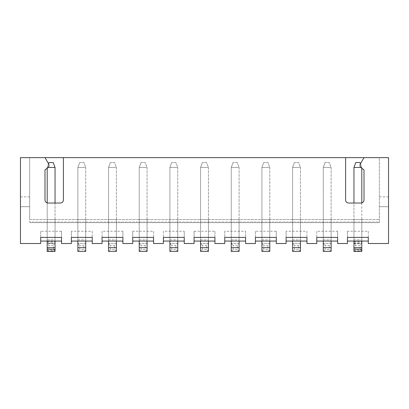 <?xml version="1.0" encoding="UTF-8"?>
<svg xmlns="http://www.w3.org/2000/svg" width="409" height="409" viewBox="0 0 409 409"><rect width="100%" height="100%" fill="white"/><g stroke="black" fill="none" stroke-linecap="round" stroke-linejoin="round"><path stroke-width="0.31" stroke-dasharray="2.04 1.53" d="M379.347 222.046L379.347 157.629L388.55 157.629L388.55 243.519L368.304 243.519L368.304 231.249L347.445 231.249L347.445 243.519L337.629 243.519L337.629 231.249L316.771 231.249L316.771 243.519L306.954 243.519L306.954 231.249L286.096 231.249L286.096 243.519L276.279 243.519L276.279 231.249L255.421 231.249L255.421 243.519L245.604 243.519L245.604 231.249L224.745 231.249L224.745 243.519L214.929 243.519L214.929 231.249L194.071 231.249L194.071 243.519L184.254 243.519L184.254 231.249L163.395 231.249L163.395 243.519L153.579 243.519L153.579 231.249L132.721 231.249L132.721 243.519L122.904 243.519L122.904 231.249L102.045 231.249L102.045 243.519L92.23 243.519L92.23 231.249L71.37 231.249L71.37 243.519L61.554 243.519L61.554 231.249L40.695 231.249L40.695 243.519L20.45 243.519L20.45 157.629L20.45 206.709L20.45 157.629L29.652 157.629L29.652 219.592L379.347 219.592L29.652 219.592L29.652 222.046L379.347 222.046L379.347 222.66L29.652 222.66L379.347 222.66L379.347 157.629L364.01 157.629L388.55 157.629L20.45 157.629L44.99 157.629L48.553 163.799A3.067 3.067 0 0 1 47.766 167.767L44.99 169.899L44.99 199.96A3.067 3.067 0 0 0 48.057 203.028L60.328 203.028A3.067 3.067 0 0 0 63.395 199.96L63.395 157.629L345.605 157.629L63.395 157.629M364.01 157.629L360.447 163.799A3.067 3.067 0 0 0 361.234 167.767L364.01 169.899L364.01 199.96A3.067 3.067 0 0 1 360.942 203.028L348.673 203.028A3.067 3.067 0 0 1 345.605 199.96L345.605 157.629M44.99 157.629L29.652 157.629L29.652 222.046M331.126 219.592L323.274 219.592L331.126 219.592L331.126 241.065L331.126 219.592M300.451 219.592L292.599 219.592L300.451 219.592L300.451 241.065L300.451 219.592M269.776 219.592L261.924 219.592L269.776 219.592L269.776 241.065L269.776 219.592M239.101 219.592L231.249 219.592L239.101 219.592L239.101 241.065L239.101 219.592M208.426 219.592L200.574 219.592L208.426 219.592L208.426 241.065L208.426 219.592M177.751 219.592L169.899 219.592L177.751 219.592L177.751 241.065L177.751 219.592M147.076 219.592L139.224 219.592L147.076 219.592L147.076 241.065L147.076 219.592M116.401 219.592L108.549 219.592L116.401 219.592L116.401 241.065L116.401 219.592M85.726 219.592L77.874 219.592L85.726 219.592L85.726 241.065L85.726 219.592M55.051 219.592L47.199 219.592L55.051 219.592L55.051 241.065L55.051 219.592M361.801 219.592L353.949 219.592L361.801 219.592L361.801 241.065L361.801 219.592M379.347 206.709L388.55 206.709L379.347 206.709M20.45 206.709L29.652 206.709L20.45 206.709M353.949 241.065L353.949 219.592L353.949 241.065L361.801 241.065L353.949 241.065L353.949 203.028M347.445 231.249L347.445 241.065L368.304 241.065L368.304 237.384M347.445 241.065L347.445 237.384M368.304 231.249L368.304 241.065M47.199 241.065L47.199 219.592L47.199 241.065L55.051 241.065L47.199 241.065L47.199 202.905M77.874 241.065L77.874 219.592L77.874 241.065L85.726 241.065L77.874 241.065L77.874 167.445L77.874 251.371L85.726 251.371L85.726 242.44L85.726 250.293M108.549 241.065L108.549 219.592L108.549 241.065L116.401 241.065L108.549 241.065L108.549 167.445L108.549 251.371L116.401 251.371L116.401 242.44L116.401 250.293M139.224 241.065L139.224 219.592L139.224 241.065L147.076 241.065L139.224 241.065L139.224 167.445L139.224 251.371L147.076 251.371L147.076 242.44L147.076 250.293M169.899 241.065L169.899 219.592L169.899 241.065L177.751 241.065L169.899 241.065L169.899 167.445L169.899 251.371L177.751 251.371L177.751 242.44L177.751 250.293M200.574 241.065L200.574 219.592L200.574 241.065L208.426 241.065L200.574 241.065L200.574 167.445L200.574 251.371L208.426 251.371L208.426 242.44L208.426 250.293M231.249 241.065L231.249 219.592L231.249 241.065L239.101 241.065L231.249 241.065L231.249 167.445L231.249 251.371L239.101 251.371L239.101 242.44L239.101 250.293M261.924 241.065L261.924 219.592L261.924 241.065L269.776 241.065L261.924 241.065L261.924 167.445L261.924 251.371L269.776 251.371L269.776 242.44L269.776 250.293M292.599 241.065L292.599 219.592L292.599 241.065L300.451 241.065L292.599 241.065L292.599 167.445L292.599 251.371L300.451 251.371L300.451 242.44L300.451 250.293M323.274 241.065L323.274 219.592L323.274 241.065L331.126 241.065L323.274 241.065L323.274 167.445L323.274 251.371L331.126 251.371L331.126 242.44L331.126 250.293M316.771 231.249L316.771 241.065L337.629 241.065L337.629 237.384M316.771 241.065L316.771 237.384M337.629 231.249L337.629 241.065M286.096 231.249L286.096 241.065L306.954 241.065L306.954 237.384M286.096 241.065L286.096 237.384M306.954 231.249L306.954 241.065M255.421 231.249L255.421 241.065L276.279 241.065L276.279 237.384M255.421 241.065L255.421 237.384M276.279 231.249L276.279 241.065M224.745 231.249L224.745 241.065L245.604 241.065L245.604 237.384M224.745 241.065L224.745 237.384M245.604 231.249L245.604 241.065M194.071 231.249L194.071 241.065L214.929 241.065L214.929 237.384M194.071 241.065L194.071 237.384M214.929 231.249L214.929 241.065M163.395 231.249L163.395 241.065L184.254 241.065L184.254 237.384M163.395 241.065L163.395 237.384M184.254 231.249L184.254 241.065M132.721 231.249L132.721 241.065L153.579 241.065L153.579 237.384M132.721 241.065L132.721 237.384M153.579 231.249L153.579 241.065M102.045 231.249L102.045 241.065L122.904 241.065L122.904 237.384M102.045 241.065L102.045 237.384M122.904 231.249L122.904 241.065M71.37 231.249L71.37 241.065L92.23 241.065L92.23 237.384M71.37 241.065L71.37 237.384M92.23 231.249L92.23 241.065M40.695 231.249L40.695 241.065L61.554 241.065L61.554 237.384M40.695 241.065L40.695 237.384M61.554 231.249L61.554 241.065M353.949 251.228L361.801 251.371L361.801 250.809L353.949 250.809L353.949 241.08L353.949 250.922L361.801 250.922L361.801 243.104L353.949 243.104L355.646 245.226L360.104 245.226L360.104 249.664L355.646 249.664L355.646 245.226M353.949 241.08L361.801 241.08L361.801 250.922L360.104 249.664M353.949 241.223L361.801 241.08M361.801 249.147L353.949 249.147L353.949 249.572L361.801 249.572L361.801 249.045M353.949 249.009L361.801 249.009M355.789 162.537L359.961 162.537L361.801 167.445L353.949 167.445L355.789 162.537L353.949 167.445L353.949 243.519L361.801 243.519L353.949 243.375M360.441 163.815L361.801 167.445L361.801 239.838L353.949 239.838M353.949 250.293L353.949 242.44M360.876 167.445L361.801 167.445L361.801 168.201M361.801 202.905L361.801 241.065M353.949 242.956L361.801 242.956L361.801 243.519L361.801 242.44L361.801 250.293M361.801 242.44L361.801 239.838M361.801 243.375L361.801 251.228M361.801 242.956L361.801 241.647L353.949 241.647M353.949 250.809L353.949 249.572M353.949 249.045L353.949 241.116M361.801 250.809L361.801 249.572M361.801 241.116L361.801 241.647M361.801 241.223L361.801 243.104L360.104 245.226M353.949 249.147L353.949 250.922L355.646 249.664M331.126 241.065L331.126 167.445L329.286 162.537L325.114 162.537L323.274 167.445L325.114 162.537L329.286 162.537L331.126 167.445L323.274 167.445L331.126 167.445L331.126 239.838L323.274 239.838M323.274 250.293L323.274 242.44M331.126 242.44L331.126 239.838M331.126 243.519L323.274 243.519L331.126 243.519L329.286 245.359L325.114 245.359L325.114 249.531L329.286 249.531L329.286 245.359M325.114 162.537L323.274 167.445M323.274 243.519L325.114 245.359M323.274 251.371L325.114 249.531M331.126 251.371L329.286 249.531M300.451 241.065L300.451 167.445L298.611 162.537L294.439 162.537L292.599 167.445L294.439 162.537L298.611 162.537L300.451 167.445L292.599 167.445L300.451 167.445L300.451 239.838L292.599 239.838M292.599 250.293L292.599 242.44M300.451 242.44L300.451 239.838M300.451 243.519L292.599 243.519L300.451 243.519L298.611 245.359L294.439 245.359L294.439 249.531L298.611 249.531L298.611 245.359M294.439 162.537L292.599 167.445M292.599 243.519L294.439 245.359M292.599 251.371L294.439 249.531M300.451 251.371L298.611 249.531M269.776 241.065L269.776 167.445L267.936 162.537L263.764 162.537L261.924 167.445L263.764 162.537L267.936 162.537L269.776 167.445L261.924 167.445L269.776 167.445L269.776 239.838L261.924 239.838M261.924 250.293L261.924 242.44M269.776 242.44L269.776 239.838M269.776 243.519L261.924 243.519L269.776 243.519L267.936 245.359L263.764 245.359L263.764 249.531L267.936 249.531L267.936 245.359M263.764 162.537L261.924 167.445M261.924 243.519L263.764 245.359M261.924 251.371L263.764 249.531M269.776 251.371L267.936 249.531M239.101 241.065L239.101 167.445L237.261 162.537L233.089 162.537L231.249 167.445L233.089 162.537L237.261 162.537L239.101 167.445L231.249 167.445L239.101 167.445L239.101 239.838L231.249 239.838M231.249 250.293L231.249 242.44M239.101 242.44L239.101 239.838M239.101 243.519L231.249 243.519L239.101 243.519L237.261 245.359L233.089 245.359L233.089 249.531L237.261 249.531L237.261 245.359M233.089 162.537L231.249 167.445M231.249 243.519L233.089 245.359M231.249 251.371L233.089 249.531M239.101 251.371L237.261 249.531M208.426 241.065L208.426 167.445L206.586 162.537L202.414 162.537L200.574 167.445L202.414 162.537L206.586 162.537L208.426 167.445L200.574 167.445L208.426 167.445L208.426 239.838L200.574 239.838M200.574 250.293L200.574 242.44M208.426 242.44L208.426 239.838M208.426 243.519L200.574 243.519L208.426 243.519L206.586 245.359L202.414 245.359L202.414 249.531L206.586 249.531L206.586 245.359M202.414 162.537L200.574 167.445M200.574 243.519L202.414 245.359M200.574 251.371L202.414 249.531M208.426 251.371L206.586 249.531M177.751 241.065L177.751 167.445L175.911 162.537L171.739 162.537L169.899 167.445L171.739 162.537L175.911 162.537L177.751 167.445L169.899 167.445L177.751 167.445L177.751 239.838L169.899 239.838M169.899 250.293L169.899 242.44M177.751 242.44L177.751 239.838M177.751 243.519L169.899 243.519L177.751 243.519L175.911 245.359L171.739 245.359L171.739 249.531L175.911 249.531L175.911 245.359M171.739 162.537L169.899 167.445M169.899 243.519L171.739 245.359M169.899 251.371L171.739 249.531M177.751 251.371L175.911 249.531M147.076 241.065L147.076 167.445L145.236 162.537L141.064 162.537L139.224 167.445L141.064 162.537L145.236 162.537L147.076 167.445L139.224 167.445L147.076 167.445L147.076 239.838L139.224 239.838M139.224 250.293L139.224 242.44M147.076 242.44L147.076 239.838M147.076 243.519L139.224 243.519L147.076 243.519L145.236 245.359L141.064 245.359L141.064 249.531L145.236 249.531L145.236 245.359M141.064 162.537L139.224 167.445M139.224 243.519L141.064 245.359M139.224 251.371L141.064 249.531M147.076 251.371L145.236 249.531M116.401 241.065L116.401 167.445L114.561 162.537L110.389 162.537L108.549 167.445L110.389 162.537L114.561 162.537L116.401 167.445L108.549 167.445L116.401 167.445L116.401 239.838L108.549 239.838M108.549 250.293L108.549 242.44M116.401 242.44L116.401 239.838M116.401 243.519L108.549 243.519L116.401 243.519L114.561 245.359L110.389 245.359L110.389 249.531L114.561 249.531L114.561 245.359M110.389 162.537L108.549 167.445M108.549 243.519L110.389 245.359M108.549 251.371L110.389 249.531M116.401 251.371L114.561 249.531M85.726 241.065L85.726 167.445L83.886 162.537L79.714 162.537L77.874 167.445L79.714 162.537L83.886 162.537L85.726 167.445L77.874 167.445L85.726 167.445L85.726 239.838L77.874 239.838M77.874 250.293L77.874 242.44M85.726 242.44L85.726 239.838M85.726 243.519L77.874 243.519L85.726 243.519L83.886 245.359L79.714 245.359L79.714 249.531L83.886 249.531L83.886 245.359M79.714 162.537L77.874 167.445M77.874 243.519L79.714 245.359M77.874 251.371L79.714 249.531M85.726 251.371L83.886 249.531M47.199 251.228L55.051 251.371L55.051 250.809L47.199 250.809L47.199 241.08L47.199 250.922L55.051 250.922L55.051 243.104L47.199 243.104L48.896 245.226L53.354 245.226L53.354 249.664L48.896 249.664L48.896 245.226M47.199 241.08L55.051 241.08L55.051 250.922L53.354 249.664M47.199 241.223L55.051 241.08M55.051 249.147L47.199 249.147L47.199 249.572L55.051 249.572L55.051 249.045M47.199 249.009L55.051 249.009M48.124 167.445L47.199 167.445L47.199 243.519L55.051 243.519L47.199 243.375M48.559 163.815L47.199 167.445L49.039 162.537L47.199 167.445L55.051 167.445L55.051 239.838L47.199 239.838M47.199 167.445L47.199 168.201M47.199 250.293L47.199 242.44M55.051 203.028L55.051 241.065M47.199 242.956L55.051 242.956L55.051 243.519L55.051 242.44L55.051 250.293M55.051 242.44L55.051 239.838M55.051 243.375L55.051 251.228M55.051 242.956L55.051 241.647L47.199 241.647M47.199 250.809L47.199 249.572M47.199 249.045L47.199 241.116M55.051 250.809L55.051 249.572M55.051 241.116L55.051 241.647M55.051 241.223L55.051 243.104L53.354 245.226M47.199 249.147L47.199 250.922L48.896 249.664M49.039 162.537L53.211 162.537L55.051 167.445M379.347 196.893L388.55 196.893M20.45 196.893L29.652 196.893"/><path stroke-width="0.61" d="M345.605 157.629L63.395 157.629L63.395 199.96A3.067 3.067 0 0 1 60.328 203.028L48.057 203.028A3.067 3.067 0 0 1 44.99 199.96L44.99 169.899L47.766 167.767A3.067 3.067 0 0 0 48.553 163.799L44.99 157.629L20.45 157.629L20.45 243.519L40.695 243.519L40.695 237.384L61.554 237.384L61.554 243.519L71.37 243.519L71.37 237.384L92.23 237.384L92.23 243.519L102.045 243.519L102.045 237.384L122.904 237.384L122.904 243.519L132.721 243.519L132.721 237.384L153.579 237.384L153.579 243.519L163.395 243.519L163.395 237.384L184.254 237.384L184.254 243.519L194.071 243.519L194.071 237.384L214.929 237.384L214.929 243.519L224.745 243.519L224.745 237.384L245.604 237.384L245.604 243.519L255.421 243.519L255.421 237.384L276.279 237.384L276.279 243.519L286.096 243.519L286.096 237.384L306.954 237.384L306.954 243.519L316.771 243.519L316.771 237.384L337.629 237.384L337.629 243.519L347.445 243.519L347.445 237.384L368.304 237.384L368.304 243.519L388.55 243.519L388.55 157.629L345.605 157.629L345.605 199.96A3.067 3.067 0 0 0 348.673 203.028L360.942 203.028A3.067 3.067 0 0 0 364.01 199.96L364.01 169.899L361.234 167.767A3.067 3.067 0 0 1 360.447 163.799L364.01 157.629M63.395 157.629L44.99 157.629M347.445 241.065L368.304 241.065M316.771 241.065L337.629 241.065M286.096 241.065L306.954 241.065M255.421 241.065L276.279 241.065M224.745 241.065L245.604 241.065M194.071 241.065L214.929 241.065M163.395 241.065L184.254 241.065M132.721 241.065L153.579 241.065M102.045 241.065L122.904 241.065M71.37 241.065L92.23 241.065M40.695 241.065L61.554 241.065M360.876 167.445L353.949 167.445L353.949 203.028M353.949 241.065L353.949 247.69L361.801 247.69L361.801 251.371L353.949 251.371L353.949 247.69M361.801 168.201L361.801 202.905M361.801 241.065L361.801 247.69M353.949 167.445L355.789 162.537L359.961 162.537L360.441 163.815M323.274 241.065L323.274 247.69L331.126 247.69L331.126 251.371L323.274 251.371L323.274 247.69M331.126 241.065L331.126 247.69M292.599 241.065L292.599 247.69L300.451 247.69L300.451 251.371L292.599 251.371L292.599 247.69M300.451 241.065L300.451 247.69M261.924 241.065L261.924 247.69L269.776 247.69L269.776 251.371L261.924 251.371L261.924 247.69M269.776 241.065L269.776 247.69M231.249 241.065L231.249 247.69L239.101 247.69L239.101 251.371L231.249 251.371L231.249 247.69M239.101 241.065L239.101 247.69M200.574 241.065L200.574 247.69L208.426 247.69L208.426 251.371L200.574 251.371L200.574 247.69M208.426 241.065L208.426 247.69M169.899 241.065L169.899 247.69L177.751 247.69L177.751 251.371L169.899 251.371L169.899 247.69M177.751 241.065L177.751 247.69M139.224 241.065L139.224 247.69L147.076 247.69L147.076 251.371L139.224 251.371L139.224 247.69M147.076 241.065L147.076 247.69M108.549 241.065L108.549 247.69L116.401 247.69L116.401 251.371L108.549 251.371L108.549 247.69M116.401 241.065L116.401 247.69M77.874 241.065L77.874 247.69L85.726 247.69L85.726 251.371L77.874 251.371L77.874 247.69M85.726 241.065L85.726 247.69M47.199 168.201L47.199 202.905M47.199 241.065L47.199 247.69L55.051 247.69L55.051 251.371L47.199 251.371L47.199 247.69M48.559 163.815L49.039 162.537L53.211 162.537L55.051 167.445L55.051 203.028M55.051 241.065L55.051 247.69M55.051 167.445L48.124 167.445"/></g></svg>
